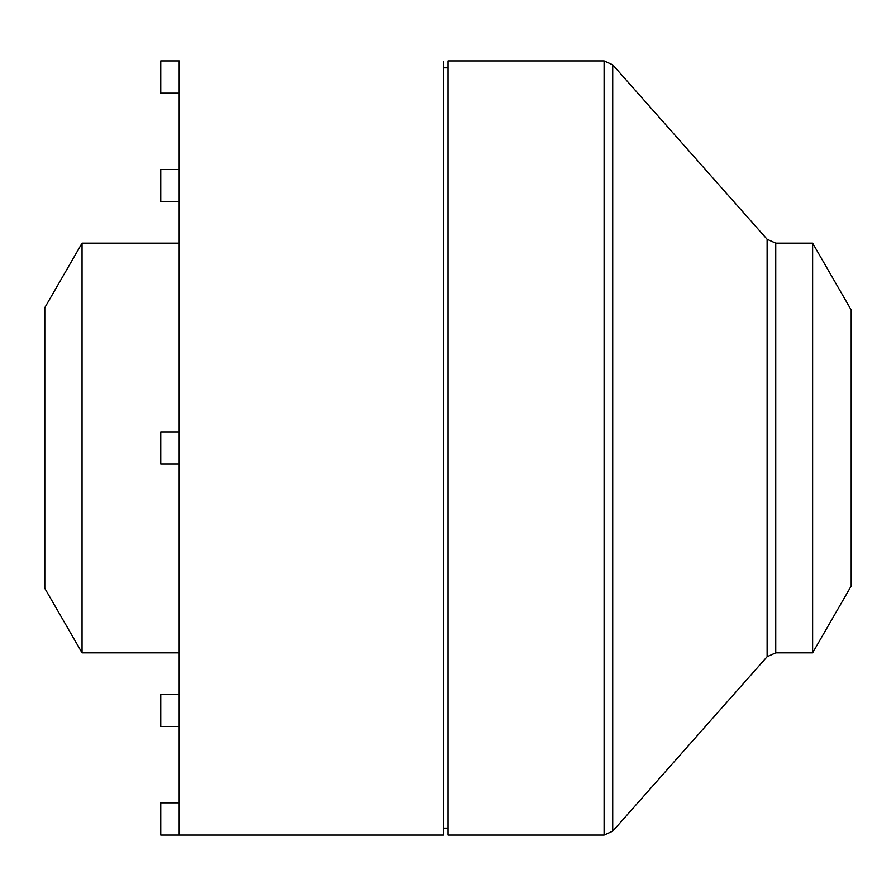 <?xml version="1.0" encoding="UTF-8"?>
<svg xmlns="http://www.w3.org/2000/svg" width="896" height="896" viewBox="0 0 896 896"><rect width="100%" height="100%" fill="white"/><g stroke="black" fill="none" stroke-linecap="round" stroke-linejoin="round"><path stroke-width="1.34" d="M812.627 243.174L812.627 652.826L851.2 586.006L851.2 309.994L812.627 243.174L775.746 243.174L775.746 652.826L767.122 656.712L767.122 239.288L612.718 64.814L604.094 60.928L448 60.928L448 835.072L604.094 835.072L604.094 60.928M179.2 802.816L160.765 802.816L160.765 835.072L179.2 835.072L179.2 60.928L160.765 60.928L160.765 93.184L179.2 93.184M179.2 835.072L443.397 835.072L443.397 61.387L443.397 67.838L448 67.838M82.051 652.826L44.8 588.314L44.8 307.686L82.051 243.174L82.051 652.826L179.2 652.826M82.051 243.174L179.2 243.174M179.2 464.128L160.765 464.128L160.765 431.872L179.2 431.872M179.2 201.835L160.765 201.835L160.765 169.579L179.2 169.579M179.2 726.421L160.765 726.421L160.765 694.165L179.2 694.165M767.122 656.712L612.718 831.186L612.718 64.814M448 828.162L443.397 828.162M612.718 831.186L604.094 835.072M767.122 239.288L775.746 243.174M812.627 652.826L775.746 652.826"/></g></svg>
